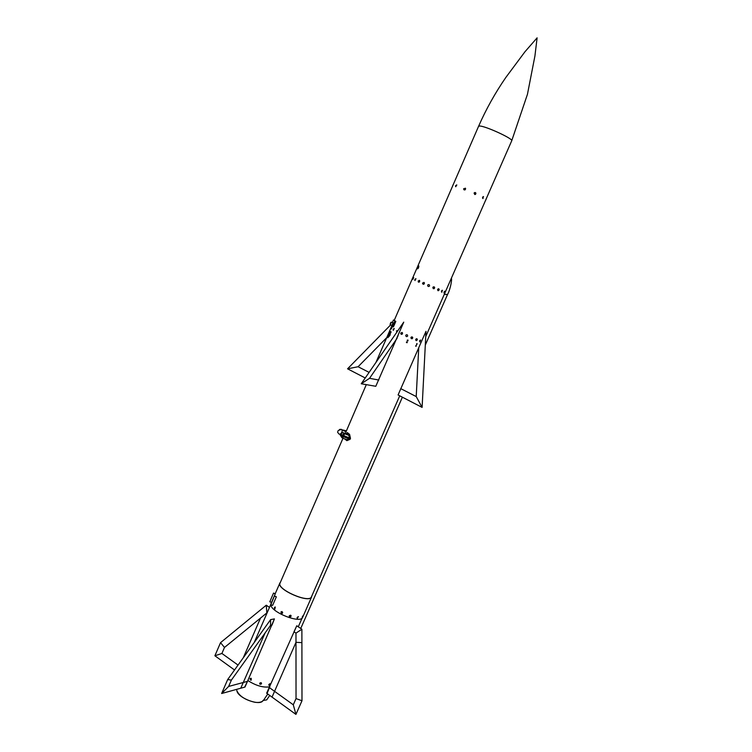 <?xml version="1.0" encoding="UTF-8"?>
<svg xmlns="http://www.w3.org/2000/svg" width="752" height="752" viewBox="0 0 752 752"><rect width="100%" height="100%" fill="white"/><g stroke="black" fill="none" stroke-linecap="round" stroke-linejoin="round"><path stroke-width="1.13" d="M444.31 294.286L447.525 294.511L425.303 345.065M280.393 582.311L279.876 583.007C276.106 589.277 309.598 603.912 311.638 596.881L311.46 596.797C309.439 603.753 276.322 589.286 280.054 583.082L342.987 438.266M269.752 695.459L266.687 699.886L263.332 700.422M444.827 293.195L445.56 291.438M417.708 267.223L418.873 265.992C418.667 267.872 418.14 268.821 417.294 268.831L417.708 267.223M441.621 292.152L441.462 290.996L442.458 290.31M427.832 284.905C428.988 284.303 429.552 284.651 429.542 285.957L429.43 286.164M437.927 290.648L437.589 289.407L438.811 288.815M415.809 278.654L415.029 280.524M433.255 288.683L432.832 287.396L434.214 286.879M412.237 278.945L394.264 320.305M423.846 282.348L424.419 282.921L423.169 284.275M413.628 277.573L412.839 279.424M443.981 293.036L444.799 291.203M419.334 280.308L418.582 282.197M393.456 319.976L395.815 321.395L393.418 326.894L392.488 326.509L394.875 321.01L393.456 319.976L392.347 322.523M403.758 322.138L375.793 386.284L361.242 383.764L403.758 322.138M422.333 339.537L426.008 331.322L422.107 407.396L398.081 394.96L422.333 339.537M390.044 335.251L387.393 337.404C388.154 333.728 389.188 331.782 390.485 331.566L390.044 335.251M391.115 331.858L390.758 332.788M392.055 327.167L391.294 329.009M401.859 332.403L402.536 332.939L401.474 334.386M415.988 340.543L415.706 339.368L416.984 338.795M415.847 346.343L416.317 345.459M407.293 340.788L407.387 340.073L408.073 340.148M405.836 335.176C406.973 334.377 407.575 334.668 407.65 336.059L407.612 336.144M419.766 341.869L419.616 340.778L420.669 340.083M394.104 328.455L393.399 330.335M406.484 342.63L406.588 341.916L407.274 342M416.646 344.51L417.116 343.626M411.222 338.644L410.93 337.469L412.434 337.028M390.796 328.286L375.934 362.464M346.757 439.694L346.869 440.653L350.084 439.3L350.479 438.397L349.595 434.383L347.274 432.55L346.71 433.848M267.045 693.504L295.931 714.4L293.289 704.793L269.46 687.666L267.045 693.504L266.64 693.212L296.767 625.777L293.994 631.783L295.978 633.128L301.881 629.227L296.767 625.777M247.84 680.513L244.992 687.046L221.633 693.513L227.687 679.535L270.617 619.62L274.414 618.896L247.84 680.513C255.99 685.739 263.322 687.836 269.827 686.82M259.938 684.217L261.198 682.76L259.675 683.23L259.938 684.217L259.675 683.22L260.944 682.647L261.536 683.38M250.275 678.417L251.206 678.36L251.271 680.09M270.128 684.376L269.818 683.718L268.802 684.63L269.009 685.41L268.793 684.621L270.156 683.906M417.736 267.242L417.379 268.671C418.121 268.652 418.582 267.815 418.779 266.152L417.736 267.242M390.203 324.798L391.472 322.166C390.796 322.213 390.344 323.05 390.138 324.676L390.203 324.798M392.976 322.787L391.98 325.522L390.401 324.779M391.219 325.118L392.488 326.509M395.815 321.395L394.875 321.01M387.816 337.733L387.722 337.545C387.816 334.894 388.709 332.835 390.391 331.378M388.201 337.084C389.498 336.435 390.26 334.866 390.467 332.375C389.235 332.45 388.446 333.944 388.079 336.877L388.201 337.084M388.464 337.112L390.429 332.281M346.813 433.848L348.477 435.098L343.1 432.71L346.813 433.848L347.274 432.55M343.1 432.71L340.402 433.791L340.017 434.684L341.859 437.683M345.262 433.509L346.277 431.178L344.961 431.291L340.816 429.514L346.249 430.793M340.139 434.412L338.889 433.951L337.62 432.212L338.156 430.586L340.816 429.514M346.954 433.791L348.74 435.286L349.595 434.383M342.611 432.588L344.416 433.678L342.245 435.07L349.671 438.021L349.276 438.914L343.579 436.809L344.416 433.678L348.74 435.286L349.671 438.021L350.479 438.397M350.084 439.3L346.531 439.582L342.621 438.134M339.481 429.458L341.314 429.317M340.402 433.791L342.245 435.07L342.414 438.059L343.579 436.809L340.017 434.684M274.377 595.969L276.351 596.806L272.619 605.388L270.833 604.834L274.377 595.969L270.833 604.834M276.351 596.806L274.565 596.242M273.531 593.065L269.789 601.807L273.531 593.065L275.27 593.826L273.502 593.272M275.27 593.826L271.557 602.361L269.789 601.807M247.483 681.359L228.627 686.444L221.633 693.513M270.617 619.62L270.532 625.354L272.017 625.062L274.414 618.896M227.687 679.535L231.381 680.099L270.532 625.354M228.627 686.444L231.381 680.099M240.753 688.221L265.099 632.949M378.811 380.033L369.533 378.322L361.242 383.764M369.533 378.322L396.859 338.626M397.319 337.535L397 338.297M397.742 336.454L398.081 335.655L397.742 336.454M396.981 338.287L397.3 337.526M418.751 347.527L416.213 396.567L422.107 407.396M416.213 396.567L400.713 388.615M295.931 714.4L301.984 700.761L301.881 629.227M295.978 633.128L296.034 698.58L301.984 700.761M296.034 698.58L293.289 704.793M301.9 642.64L295.987 642.311L272.036 697.113M390.664 324.892L347.556 368.818L365.237 377.974M369.1 372.381L358.093 366.732L347.556 368.818M358.093 366.732L386.716 337.657M234.53 669.985L214.893 655.772L220.543 642.65L266.255 605.21L266.885 613.388M266.255 605.21L269.489 607.39M220.543 642.65L224.491 647.453L266.546 613.162M238.046 665.078L221.906 653.46L214.893 655.772M221.906 653.46L224.491 647.453M243.3 657.746L260.521 618.069M289.238 616.377L290.61 615.192L291.08 615.681M289.266 615.756L289.708 616.875C291.109 616.762 291.409 616.198 290.61 615.202L289.266 615.756M275.072 606.986L274.931 608.97M274.442 607.484L274.63 608.847L275.335 607.099L274.442 607.484M261.198 682.76L261.198 682.76C261.79 683.869 261.367 684.348 259.929 684.207M260.07 683.521C261.254 683.869 261.254 683.869 260.07 683.521L259.675 683.23M302.172 617.439L303.084 615.7M302.313 616.79L303.028 615.719L302.313 616.79M297.172 618.266L297.096 617.458L298.45 616.743M297.115 617.477L297.425 618.379L298.224 616.659L297.115 617.477M281.257 611.696L282.066 611.62L282.32 613.35M280.938 612.081L281.502 613.444C282.818 613.265 283.006 612.664 282.047 611.63L280.938 612.081M250.463 680.062L251.206 678.36L250.049 678.727L250.463 680.052M250.181 679C251.224 679.648 251.224 679.648 250.181 679L250.049 678.727M269.893 683.718L269.893 683.718C270.57 684.198 270.269 684.762 269 685.41M269.301 684.818C270.156 684.724 270.156 684.724 269.301 684.818L268.802 684.63M441.49 291.015L441.866 292.18L442.232 290.291L441.49 291.015M456.671 184.87L455.759 186.731M455.665 185.622L455.59 186.571L456.821 185.02L455.665 185.622M397.902 330.626L396.473 330.861L396.84 332.168M410.94 337.479L412.105 338.776C413.13 337.742 412.951 337.122 411.56 336.905L410.94 337.479M482.765 198.519L482.577 197.25L483.517 196.582M482.615 197.259L483.01 198.528L483.292 196.582L482.615 197.259M416.561 343.955L416.824 344.538L416.975 343.598L416.561 343.955M406.418 342.122L407.17 342.724L406.418 342.122M393.258 329.113L393.202 330.175L394.264 328.605L393.258 329.113M419.654 340.797L420.02 341.906L420.434 340.054L419.654 340.797M465.234 188.132L465.62 188.696L464.059 189.852M463.749 188.63L463.683 189.297C464.614 190.35 465.262 190.143 465.601 188.686L463.749 188.63M474.766 194.524L474.089 193.095L475.208 192.484M474.098 193.095L475.443 194.411C476.26 193.151 475.96 192.55 474.54 192.606L474.098 193.095M405.789 335.27L405.779 335.298C405.911 336.746 406.541 336.999 407.65 336.059C407.528 334.621 406.907 334.358 405.789 335.27M407.227 340.28L407.979 340.872L407.227 340.28M485.519 200.427L511.717 140.793C513.71 138.941 484.918 125.716 479.532 126.026L478.573 126.308L412.98 277.244M486.309 198.65L445.579 291.409M427.681 285.158L427.672 285.177C427.794 286.644 428.424 286.907 429.542 285.957C429.43 284.5 428.809 284.228 427.681 285.158M415.753 345.788L416.016 346.371L416.166 345.431L415.753 345.788M415.724 339.378L416.429 340.628C417.567 339.848 417.614 339.208 416.561 338.72L415.724 339.378M400.797 332.986L400.797 333.85C401.906 334.696 402.48 334.386 402.517 332.939L400.797 332.986M452.601 186.064L453.343 184.259M437.608 289.417L438.369 290.704C439.469 289.858 439.469 289.219 438.388 288.768L437.608 289.417M391.444 327.91L391.219 328.915L392.102 327.242L391.444 327.91M390.739 332.205L390.673 332.722L390.739 332.205M414.907 279.349L414.841 280.364L415.969 278.804L414.907 279.349M432.842 287.405L434.083 288.712C435.023 287.584 434.797 286.963 433.396 286.86L432.842 287.405M412.989 277.206L412.209 278.907M422.633 282.921L422.605 283.711C423.649 284.641 424.25 284.378 424.41 282.921L422.633 282.921M412.98 278.362L412.754 279.33L413.675 277.657L412.98 278.362M444.094 292.011L444.103 293.036L444.695 291.212L444.094 292.011M418.225 280.919L418.253 281.925C419.325 282.404 419.795 281.962 419.644 280.571L418.225 280.919M302.736 617.11L302.661 617.317C300.847 624.019 271.199 612.429 270.842 604.834M270.805 604.185L271.472 602.333M346.869 440.653L344.651 438.886M346.277 431.178L366.299 384.639M263.068 700.356C260.747 706.626 237.726 698.138 236.861 690.665M342.611 430.182L341.511 432.729M244.682 687.131L247.474 681.359M402.395 397.188L300.744 628.456M447.525 294.511C450.627 289.022 452.253 278.259 451.322 278.334M444.78 293.214L425.745 336.567M391.792 325.983L391.519 326.612M399.726 395.815L311.46 596.797M236.711 689.857L236.711 689.34M267.75 694.011L263.698 700.027C262.166 702.105 259.224 702.857 254.89 702.283C245.359 700.046 239.333 696.164 236.814 690.637M270.692 604.617L254.232 642.481M302.125 618.05L298.29 626.801M393.24 322.899L391.472 322.166M345.892 431.413L346.287 430.689M250.736 680.165L250.012 678.765L250.961 678.257M391.482 326.603L390.758 328.267M486.365 198.622L485.557 200.474M453.343 184.268L452.591 185.988M511.717 140.793L527.453 94.291L534.926 55.986L537.107 37.844L524.999 51.709L505.842 77.447C495.164 92.938 486.074 109.228 478.573 126.308M279.876 583.007L275.26 593.61M311.638 596.881L302.661 617.317"/></g></svg>
